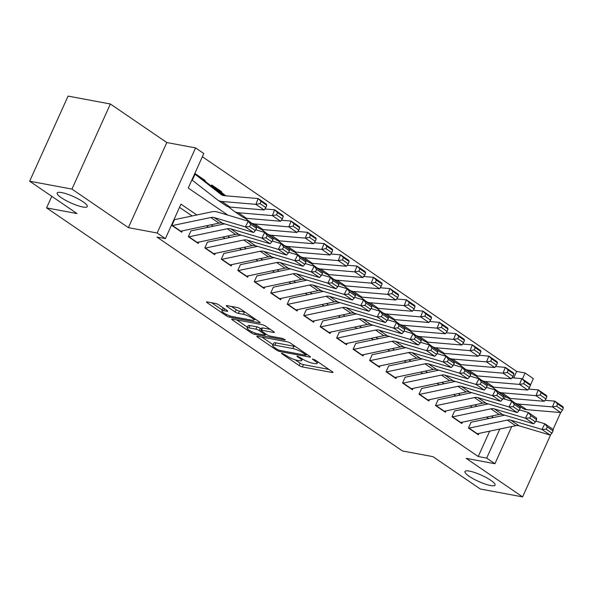 <?xml version="1.0" encoding="UTF-8"?>
<svg xmlns="http://www.w3.org/2000/svg" width="593" height="593" viewBox="0 0 593 593"><rect width="100%" height="100%" fill="white"/><g stroke="black" fill="none" stroke-linecap="round" stroke-linejoin="round"><path stroke-width="0.89" d="M281.957 353.228L281.475 353.272L281.927 353.784L299.109 365.518A2.535 0.526 -155.7 0 0 302.393 366.934L332.288 372.515A2.535 0.526 -155.7 0 0 332.977 372.456A2.535 0.526 -155.7 0 0 332.332 371.722L315.15 359.981L312.37 359.039L315.046 361.07A8.102 1.683 -155.7 0 1 317.114 363.413A8.102 1.683 -155.7 0 1 314.905 363.613L312.415 363.146A8.102 1.683 -155.7 0 1 301.926 358.617L297.404 356.111L296.923 356.156L297.375 356.667L299.598 358.187A8.102 1.683 -155.7 0 1 301.667 360.529A8.102 1.683 -155.7 0 1 299.458 360.729L296.967 360.262A8.102 1.683 -155.7 0 1 286.478 355.733L281.957 353.228M82.768 206.987A16.515 3.432 -155.7 0 0 87.267 206.579A16.515 3.432 -155.7 0 0 78.743 199.189A16.515 3.432 -155.7 0 0 61.679 192.577A16.515 3.432 -155.7 0 0 57.173 192.984A16.515 3.432 -155.7 0 0 65.697 200.375A16.515 3.432 -155.7 0 0 82.768 206.987M490.567 485.526A16.515 3.432 -155.7 0 0 495.066 485.118A16.515 3.432 -155.7 0 0 486.542 477.728A16.515 3.432 -155.7 0 0 469.471 471.116A16.515 3.432 -155.7 0 0 464.971 471.524A16.515 3.432 -155.7 0 0 473.496 478.914A16.515 3.432 -155.7 0 0 490.567 485.526M218.876 304.906A2.535 0.526 -155.7 0 0 215.6 303.49L207.209 301.926A2.535 0.526 -155.7 0 0 206.52 301.985A2.535 0.526 -155.7 0 0 207.172 302.719L226.252 315.758A2.535 0.526 -155.7 0 0 229.528 317.173L259.43 322.748A2.535 0.526 -155.7 0 0 260.119 322.688A2.535 0.526 -155.7 0 0 259.475 321.955L240.387 308.923A2.535 0.526 -155.7 0 0 237.111 307.508L226.978 305.617A2.535 0.526 -155.7 0 0 226.289 305.677A2.535 0.526 -155.7 0 0 226.934 306.411L235.102 311.985A2.535 0.526 -155.7 0 0 238.379 313.4L243.404 314.342A6.775 1.408 -155.7 0 1 250.409 317.055A6.775 1.408 -155.7 0 1 253.908 320.087A6.775 1.408 -155.7 0 1 252.055 320.25L232.374 316.58A6.775 1.408 -155.7 0 1 225.37 313.867A6.775 1.408 -155.7 0 1 221.871 310.836A6.775 1.408 -155.7 0 1 223.724 310.665L227 311.281A2.535 0.526 -155.7 0 0 227.69 311.214A2.535 0.526 -155.7 0 0 227.045 310.487L218.876 304.906M29.65 181.206L68.076 96.103L110.38 103.997L71.953 189.1L29.65 181.206L77.023 213.562L46.565 207.876L402.462 450.962L432.92 456.647L480.286 489.003L522.589 496.897L466.157 458.352L494.925 463.726L486.683 458.092L478.225 456.514L156.93 237.059L165.388 238.638L157.152 233.012L195.579 147.909L203.814 153.535L188.24 188.04L227.882 215.118M71.953 189.1L128.384 227.645L157.152 233.012M257.51 336.283A2.535 0.526 -155.7 0 0 256.821 336.342A2.535 0.526 -155.7 0 0 257.466 337.076L276.553 350.107A2.535 0.526 -155.7 0 0 279.829 351.523L309.724 357.105A2.535 0.526 -155.7 0 0 310.421 357.045A2.535 0.526 -155.7 0 0 309.768 356.311L290.689 343.273A2.535 0.526 -155.7 0 0 287.405 341.857L257.51 336.283M251.402 332.932L232.315 319.901A2.535 0.526 -155.7 0 1 231.67 319.167A2.535 0.526 -155.7 0 1 232.36 319.101L262.262 324.682A2.535 0.526 -155.7 0 1 265.538 326.098L273.707 331.68A2.535 0.526 -155.7 0 1 274.351 332.406A2.535 0.526 -155.7 0 1 273.662 332.473L261.535 330.205A2.535 0.526 -155.7 0 0 260.846 330.271A2.535 0.526 -155.7 0 0 261.491 331.005L266.909 334.704A2.535 0.526 -155.7 0 0 270.186 336.12L282.809 338.477L285.077 340.019L254.679 334.348A2.535 0.526 -155.7 0 1 251.402 332.932L251.936 331.746M522.589 496.897L550.823 434.38M553.076 429.384L560.681 412.543L526.651 409.667A19.354 12.268 124.3 0 1 522.596 408.273L514.353 402.647A19.354 12.268 124.3 0 1 513.961 402.358L508.527 398.125M192.643 179.449L195.238 173.697L205.126 180.45L203.725 180.19L223.502 195.594M211.227 186.032L211.716 184.949L221.604 191.702L220.203 191.443M471.05 422.275L468.455 428.027L478.343 434.78L478.959 433.409M454.572 411.023L451.977 416.768L461.865 423.521L462.481 422.157M438.094 399.764L435.499 405.516L445.387 412.268L446.003 410.897M421.623 388.511L419.021 394.263L428.909 401.016L429.525 399.645M405.145 377.259L402.551 383.011L412.431 389.764L413.054 388.393M388.667 366.007L386.073 371.752L395.954 378.504L396.576 377.141M372.189 354.747L369.595 360.5L379.483 367.252L380.098 365.881M355.711 343.495L353.117 349.247L363.005 356L363.62 354.629M339.24 332.243L336.639 337.988L346.527 344.741L347.142 343.377M322.762 320.983L320.161 326.736L330.049 333.488L330.672 332.124M306.284 309.731L303.69 315.483L313.571 322.236L314.194 320.865M289.807 298.479L287.212 304.231L297.1 310.984L297.716 309.613M273.329 287.227L270.734 292.972L280.622 299.724L281.238 298.361M256.851 275.967L254.256 281.719L264.144 288.472L264.76 287.101M240.38 264.715L237.778 270.467L247.666 277.22L248.282 275.849M223.902 253.463L221.308 259.215L231.188 265.968L231.811 264.597M207.424 242.211L204.83 247.956L214.71 254.708L215.333 253.344M190.946 230.951L188.352 236.703L198.24 243.456L198.855 242.085M478.225 456.514L489.677 431.155M488.706 418.532L486.594 417.094M472.228 407.28L470.116 405.834M455.758 396.028L453.638 394.582M439.28 384.775L437.16 383.33M422.802 373.516L420.689 372.078M406.324 362.264L404.211 360.818M389.846 351.012L387.733 349.566M373.368 339.759L371.255 338.314M356.897 328.5L354.777 327.054M340.419 317.248L338.306 315.802M323.941 305.995L321.829 304.55M307.463 294.736L305.351 293.298M290.985 283.484L288.873 282.038M274.515 272.231L272.395 270.786M258.037 260.979L255.917 259.534M241.559 249.72L239.446 248.282M225.081 238.468L222.968 237.022M208.603 227.215L206.49 225.77M192.125 215.963L179.516 207.35M182.377 230.833L181.762 232.204L171.874 225.451L174.468 219.699M513.708 377.934L516.651 371.411L202.369 156.745M504.206 398.97L505.332 396.48M221.604 191.702L221.33 192.317M205.126 180.45L204.852 181.065M51.776 196.32L46.565 207.876M128.384 227.645L166.811 142.542L110.38 103.997M166.811 142.542L195.579 147.909M516.651 371.411L525.109 372.99L533.352 378.623L530.364 385.235M196.832 214.97L180.969 204.14L165.388 238.638M493.413 417.546L491.293 416.101M476.935 406.294L474.823 404.849M460.457 395.042L458.345 393.596M443.979 383.782L441.867 382.344M427.501 372.53L425.389 371.085M411.031 361.278L408.911 359.832M394.553 350.026L392.433 348.58M378.075 338.766L375.962 337.321M361.597 327.514L359.484 326.068M345.119 316.262L343.006 314.816M328.641 305.01L326.528 303.564M312.17 293.75L310.05 292.305M295.692 282.498L293.579 281.052M279.214 271.246L277.101 269.8M262.736 259.986L260.623 258.548M246.258 248.734L244.146 247.288M229.787 237.482L227.668 236.036M213.31 226.229L211.19 224.784M486.683 458.092L499.81 429.028M528.926 388.408L528.637 389.06M520.58 406.894L520.128 407.902M511.722 426.53L494.925 463.726M522.389 379.031L525.109 372.99M295.158 359.81L300.154 363.22A2.535 0.526 -155.7 0 0 303.431 364.636L328.922 369.395M261.913 337.106L273.002 344.674M277.094 349.329L279.392 350.322L305.632 355.214L306.121 355.177L305.669 354.658L303.32 353.057A8.102 1.683 -155.7 0 0 292.831 348.536L274.893 345.185A8.102 1.683 -155.7 0 0 272.684 345.385A8.102 1.683 -155.7 0 0 274.752 347.728L277.094 349.329M295.677 346.69A8.102 1.683 -155.7 0 0 293.869 346.23L292.831 348.536M272.684 345.385L273.721 343.088A8.102 1.683 -155.7 0 1 275.93 342.887L293.869 346.23M247.466 327.232L236.763 319.923M270.297 329.352L262.573 327.907A2.535 0.526 -155.7 0 0 261.884 327.973L260.846 330.271M248.956 327.862A6.775 1.408 -155.7 0 0 247.103 328.025A6.775 1.408 -155.7 0 0 250.602 331.057A6.775 1.408 -155.7 0 0 257.607 333.77L264.537 335.067A2.535 0.526 -155.7 0 0 265.234 335.001A2.535 0.526 -155.7 0 0 264.582 334.267L259.163 330.568A2.535 0.526 -155.7 0 0 255.887 329.152L248.956 327.862L249.994 325.557A6.775 1.408 -155.7 0 0 248.141 325.727L247.103 328.025M249.994 325.557L256.925 326.854A2.535 0.526 -155.7 0 1 260.208 328.27L261.387 329.078M223.776 308.256A6.775 1.408 -155.7 0 0 222.916 308.53L221.871 310.836M245.206 312.207A6.775 1.408 -155.7 0 0 244.442 312.037L243.404 314.342M231.381 306.433L236.14 309.687A2.535 0.526 -155.7 0 0 239.416 311.103L244.442 312.037M254.264 319.293L256.065 319.627M211.612 302.749L222.249 310.006M562.438 410.156L563.35 407.843L557.583 403.907L556.671 406.22L562.438 410.156L560.696 412.55L552.454 406.917L518.415 404.041A19.354 12.268 124.3 0 1 514.353 402.647M556.671 406.22L552.454 406.917L554.744 401.127L562.979 406.754L563.35 407.843M544.945 400.297L554.744 401.127L557.583 403.907M468.7 428.19A9.028 5.722 -55.7 0 0 469.07 428.131L507.363 420.089A12.898 8.176 124.3 0 1 510.81 420.163L541.958 429.451L544.848 423.773L535.857 421.089M504.717 415.174L470.968 422.26M476.942 433.824A9.028 5.722 -55.7 0 0 477.306 433.757L515.599 425.715A12.898 8.176 124.3 0 1 519.045 425.789L550.193 435.077L541.958 429.451L546.153 429.213L551.92 433.149L553.084 430.881L547.317 426.945L546.153 429.213M547.317 426.945L544.848 423.773L553.091 429.399L553.084 430.881M550.193 435.077L551.92 433.149M545.96 398.904L546.872 396.591L541.105 392.648L540.193 394.968L545.96 398.904L544.218 401.291L510.18 398.414A19.354 12.268 124.3 0 1 506.118 397.014L497.875 391.387A19.354 12.268 124.3 0 1 497.483 391.106L492.049 386.873M544.218 401.291L535.983 395.664L501.937 392.788A19.354 12.268 124.3 0 1 497.875 391.387M540.193 394.968L535.983 395.664L538.266 389.875L546.501 395.501L546.872 396.591M528.467 389.045L538.266 389.875L541.105 392.648M529.482 387.652L530.394 385.331L524.627 381.395L523.715 383.715L529.482 387.652L527.74 390.038L493.702 387.162A19.354 12.268 124.3 0 1 489.64 385.761L481.397 380.135A19.354 12.268 124.3 0 1 481.005 379.846L475.571 375.614M527.74 390.038L519.505 384.412L485.459 381.536A19.354 12.268 124.3 0 1 481.397 380.135M523.715 383.715L519.505 384.412L521.788 378.623L530.023 384.249L530.394 385.331M511.989 377.793L521.788 378.623L524.627 381.395M513.004 376.399L513.923 374.079L508.157 370.143L507.237 372.456L513.004 376.399L511.262 378.786L477.224 375.903A19.354 12.268 124.3 0 1 473.162 374.509L464.927 368.883A19.354 12.268 124.3 0 1 464.534 368.594L459.101 364.361M511.262 378.786L503.027 373.16L468.989 370.277A19.354 12.268 124.3 0 1 464.927 368.883M507.237 372.456L503.027 373.16L505.31 367.363L513.553 372.99L513.923 374.079M495.511 366.533L505.31 367.363L508.157 370.143M496.526 365.14L497.445 362.827L491.679 358.884L490.759 361.204L496.526 365.14L494.792 367.534L460.746 364.651A19.354 12.268 124.3 0 1 456.684 363.257L448.449 357.623A19.354 12.268 124.3 0 1 448.056 357.342L442.623 353.109M494.792 367.534L486.549 361.9L452.511 359.024A19.354 12.268 124.3 0 1 448.449 357.623M490.759 361.204L486.549 361.9L488.832 356.111L497.075 361.737L497.445 362.827M479.033 355.281L488.832 356.111L491.679 358.884M452.222 416.938A9.028 5.722 -55.7 0 0 452.592 416.872L490.885 408.829A12.898 8.176 124.3 0 1 494.332 408.903L525.48 418.191L528.37 412.513L519.379 409.837M488.239 403.922L454.497 411.008M460.464 422.564A9.028 5.722 -55.7 0 0 460.835 422.498L499.128 414.463A12.898 8.176 124.3 0 1 502.567 414.529L533.715 423.817L525.48 418.191L529.675 417.961L535.442 421.897L536.606 419.629L530.839 415.686L529.675 417.961M530.839 415.686L528.37 412.513L536.613 418.139L536.606 419.629M533.715 423.817L535.442 421.897M435.751 405.686A9.028 5.722 -55.7 0 0 436.114 405.619L474.407 397.577A12.898 8.176 124.3 0 1 477.854 397.651L509.002 406.939L511.892 401.261L502.908 398.578M471.761 392.662L438.019 399.749M443.987 411.312A9.028 5.722 -55.7 0 0 444.357 411.245L482.65 403.203A12.898 8.176 124.3 0 1 486.09 403.277L517.237 412.565L509.002 406.939L513.204 406.702L518.971 410.645L520.128 408.369L514.361 404.433L513.204 406.702M514.361 404.433L511.892 401.261L520.135 406.887L520.128 408.369M517.237 412.565L518.971 410.645M419.273 394.434A9.028 5.722 -55.7 0 0 419.644 394.367L457.937 386.325A12.898 8.176 124.3 0 1 461.376 386.399L492.524 395.687L495.422 390.009L486.43 387.325M455.283 381.41L421.541 388.497M427.509 400.06A9.028 5.722 -55.7 0 0 427.879 399.993L466.172 391.951A12.898 8.176 124.3 0 1 469.612 392.025L500.766 401.313L492.524 395.687L496.726 395.449L502.493 399.393L503.65 397.117L497.883 393.181L496.726 395.449M497.883 393.181L495.422 390.009L503.657 395.635L503.65 397.117M500.766 401.313L502.493 399.393M402.795 383.174A9.028 5.722 -55.7 0 0 403.166 383.108L441.459 375.072A12.898 8.176 124.3 0 1 444.898 375.147L476.046 384.434L478.944 378.757L469.952 376.073M438.813 370.158L405.063 377.244M411.031 388.8A9.028 5.722 -55.7 0 0 411.401 388.741L449.694 380.699A12.898 8.176 124.3 0 1 453.141 380.773L484.288 390.061L476.046 384.434L480.248 384.197L486.015 388.133L487.172 385.865L481.405 381.929L480.248 384.197M481.405 381.929L478.944 378.757L487.179 384.383L487.172 385.865M484.288 390.061L486.015 388.133M480.056 353.888L480.967 351.575L475.201 347.631L474.289 349.952L480.056 353.888L478.314 356.274L444.268 353.398A19.354 12.268 124.3 0 1 440.206 351.997L431.971 346.371A19.354 12.268 124.3 0 1 431.578 346.09L426.145 341.857M478.314 356.274L470.071 350.648L436.033 347.772A19.354 12.268 124.3 0 1 431.971 346.371M474.289 349.952L470.071 350.648L472.362 344.859L480.597 350.485L480.967 351.575M462.562 344.029L472.362 344.859L475.201 347.631M386.317 371.922A9.028 5.722 -55.7 0 0 386.688 371.855L424.981 363.813A12.898 8.176 124.3 0 1 428.42 363.887L459.568 373.175L462.466 367.497L453.475 364.821M422.335 358.906L388.585 365.992M394.56 377.548A9.028 5.722 -55.7 0 0 394.923 377.482L433.216 369.439A12.898 8.176 124.3 0 1 436.663 369.513L467.81 378.801L459.568 373.175L463.77 372.945L469.537 376.881L470.694 374.613L464.927 370.669L463.77 372.945M464.927 370.669L462.466 367.497L470.701 373.123L470.694 374.613M467.81 378.801L469.537 376.881M463.578 342.635L464.489 340.315L458.723 336.379L457.811 338.692L463.578 342.635L461.836 345.022L427.79 342.146A19.354 12.268 124.3 0 1 423.736 340.745L415.493 335.119A19.354 12.268 124.3 0 1 415.1 334.83L409.667 330.597M461.836 345.022L453.601 339.396L419.555 336.52A19.354 12.268 124.3 0 1 415.493 335.119M457.811 338.692L453.601 339.396L455.884 333.6L464.119 339.233L464.489 340.315M446.084 332.777L455.884 333.6L458.723 336.379M369.839 360.67A9.028 5.722 -55.7 0 0 370.21 360.603L408.503 352.561A12.898 8.176 124.3 0 1 411.95 352.635L443.097 361.923L445.988 356.245L436.997 353.561M405.857 347.646L372.115 354.733M378.082 366.296A9.028 5.722 -55.7 0 0 378.453 366.229L416.738 358.187A12.898 8.176 124.3 0 1 420.185 358.261L451.332 367.549L443.097 361.923L447.292 361.686L453.059 365.629L454.223 363.353L448.456 359.417L447.292 361.686M448.456 359.417L445.988 356.245L454.231 361.871L454.223 363.353M451.332 367.549L453.059 365.629M447.1 331.383L448.011 329.063L442.245 325.127L441.333 327.44L447.1 331.383L445.358 333.77L411.32 330.887A19.354 12.268 124.3 0 1 407.258 329.493L399.015 323.867A19.354 12.268 124.3 0 1 398.622 323.578L393.189 319.345M445.358 333.77L437.123 328.144L403.077 325.26A19.354 12.268 124.3 0 1 399.015 323.867M441.333 327.44L437.123 328.144L439.406 322.347L447.641 327.973L448.011 329.063M429.606 321.517L439.406 322.347L442.245 325.127M353.361 349.418A9.028 5.722 -55.7 0 0 353.732 349.351L392.025 341.309A12.898 8.176 124.3 0 1 395.472 341.383L426.619 350.671L429.51 344.993L420.519 342.309M389.379 336.394L355.637 343.48M361.604 355.044A9.028 5.722 -55.7 0 0 361.975 354.977L400.268 346.935A12.898 8.176 124.3 0 1 403.707 347.009L434.854 356.297L426.619 350.671L430.822 350.433L436.589 354.377L437.745 352.101L431.978 348.165L430.822 350.433M431.978 348.165L429.51 344.993L437.753 350.619L437.745 352.101M434.854 356.297L436.589 354.377M430.622 320.124L431.534 317.811L425.767 313.867L424.855 316.188L430.622 320.124L428.88 322.51L394.842 319.634A19.354 12.268 124.3 0 1 390.78 318.241L382.544 312.607A19.354 12.268 124.3 0 1 382.151 312.326L376.718 308.093M428.88 322.51L420.645 316.884L386.599 314.008A19.354 12.268 124.3 0 1 382.544 312.607M424.855 316.188L420.645 316.884L422.928 311.095L431.163 316.721L431.534 317.811M413.128 310.265L422.928 311.095L425.767 313.867M336.891 338.158A9.028 5.722 -55.7 0 0 337.254 338.092L375.547 330.056A12.898 8.176 124.3 0 1 378.994 330.123L410.141 339.411L413.039 333.733L404.048 331.057M372.901 325.142L339.159 332.228M345.126 343.784A9.028 5.722 -55.7 0 0 345.497 343.725L383.79 335.682A12.898 8.176 124.3 0 1 387.229 335.757L418.376 345.044L410.141 339.411L414.344 339.181L420.111 343.117L421.267 340.849L415.5 336.906L414.344 339.181M415.5 336.906L413.039 333.733L421.275 339.366L421.267 340.849M418.376 345.044L420.111 343.117M414.144 308.871L415.063 306.559L409.296 302.615L408.377 304.935L414.144 308.871L412.402 311.258L378.364 308.382A19.354 12.268 124.3 0 1 374.302 306.981L366.066 301.355A19.354 12.268 124.3 0 1 365.673 301.066L360.24 296.841M412.402 311.258L404.167 305.632L370.128 302.756A19.354 12.268 124.3 0 1 366.066 301.355M408.377 304.935L404.167 305.632L406.45 299.843L414.692 305.469L415.063 306.559M396.65 299.013L406.45 299.843L409.296 302.615M397.666 297.619L398.585 295.299L392.818 291.363L391.906 293.676L397.666 297.619L395.931 300.006L361.886 297.13A19.354 12.268 124.3 0 1 357.824 295.729L349.588 290.103A19.354 12.268 124.3 0 1 349.195 289.814L343.762 285.581M395.931 300.006L387.689 294.38L353.65 291.497A19.354 12.268 124.3 0 1 349.588 290.103M391.906 293.676L387.689 294.38L389.972 288.583L398.214 294.217L398.585 295.299M380.18 287.761L389.972 288.583L392.818 291.363M381.195 286.367L382.107 284.047L376.34 280.111L375.428 282.424L381.195 286.367L379.453 288.754L345.408 285.87A19.354 12.268 124.3 0 1 341.353 284.477L333.11 278.851A19.354 12.268 124.3 0 1 332.717 278.562L327.284 274.329M379.453 288.754L371.211 283.128L337.172 280.244A19.354 12.268 124.3 0 1 333.11 278.851M375.428 282.424L371.211 283.128L373.501 277.331L381.736 282.957L382.107 284.047M363.702 276.501L373.501 277.331L376.34 280.111M364.717 275.108L365.629 272.795L359.862 268.851L358.95 271.171L364.717 275.108L362.975 277.494L328.937 274.618A19.354 12.268 124.3 0 1 324.875 273.217L316.632 267.591A19.354 12.268 124.3 0 1 316.239 267.31L310.806 263.077M362.975 277.494L354.74 271.868L320.694 268.992A19.354 12.268 124.3 0 1 316.632 267.591M358.95 271.171L354.74 271.868L357.023 266.079L365.258 271.705L365.629 272.795M347.224 265.249L357.023 266.079L359.862 268.851M348.239 263.855L349.151 261.535L343.384 257.599L342.472 259.919L348.239 263.855L346.497 266.242L312.459 263.366A19.354 12.268 124.3 0 1 308.397 261.965L300.154 256.339A19.354 12.268 124.3 0 1 299.761 256.05L294.328 251.817M346.497 266.242L338.262 260.616L304.216 257.74A19.354 12.268 124.3 0 1 300.154 256.339M342.472 259.919L338.262 260.616L340.545 254.827L348.78 260.453L349.151 261.535M330.746 253.997L340.545 254.827L343.384 257.599M331.761 252.603L332.673 250.283L326.906 246.347L325.994 248.66L331.761 252.603L330.019 254.99L295.981 252.114A19.354 12.268 124.3 0 1 291.919 250.713L283.684 245.087A19.354 12.268 124.3 0 1 283.291 244.798L277.858 240.565M330.019 254.99L321.784 249.364L287.738 246.48A19.354 12.268 124.3 0 1 283.684 245.087M325.994 248.66L321.784 249.364L324.067 243.567L332.31 249.193L332.673 250.283M314.268 242.745L324.067 243.567L326.906 246.347M315.283 241.344L316.202 239.031L310.435 235.095L309.516 237.408L315.283 241.344L313.549 243.738L279.503 240.854A19.354 12.268 124.3 0 1 275.441 239.461L267.206 233.835A19.354 12.268 124.3 0 1 266.813 233.546L261.38 229.313M313.549 243.738L305.306 238.112L271.268 235.228A19.354 12.268 124.3 0 1 267.206 233.835M309.516 237.408L305.306 238.112L307.589 232.315L315.832 237.941L316.202 239.031M297.79 231.485L307.589 232.315L310.435 235.095M298.813 230.091L299.724 227.779L293.958 223.835L293.046 226.155L298.813 230.091L297.071 232.478L263.025 229.602A19.354 12.268 124.3 0 1 258.963 228.201L250.728 222.575A19.354 12.268 124.3 0 1 250.335 222.293L244.902 218.061M297.071 232.478L288.828 226.852L254.79 223.976A19.354 12.268 124.3 0 1 250.728 222.575M293.046 226.155L288.828 226.852L291.111 221.063L299.354 226.689L299.724 227.779M281.319 220.233L291.111 221.063L293.958 223.835M219.847 191.205A9.028 5.722 124.3 0 1 220.04 191.324A9.028 5.722 124.3 0 1 220.225 191.457L225.822 195.816M282.335 218.839L283.246 216.519L277.48 212.583L276.568 214.903L282.335 218.839L280.593 221.226L246.547 218.35A19.354 12.268 124.3 0 1 242.493 216.949L234.25 211.323A19.354 12.268 124.3 0 1 233.857 211.034L228.424 206.801M280.593 221.226L272.35 215.6L238.312 212.724A19.354 12.268 124.3 0 1 234.25 211.323M276.568 214.903L272.35 215.6L274.641 209.811L282.876 215.437L283.246 216.519M264.841 208.981L274.641 209.811L277.48 212.583M211.471 185.498A9.028 5.722 124.3 0 1 211.797 185.698A9.028 5.722 124.3 0 1 211.983 185.831L224.68 195.72M320.413 326.906A9.028 5.722 -55.7 0 0 320.783 326.839L359.076 318.797A12.898 8.176 124.3 0 1 362.516 318.871L393.663 328.159L396.561 322.481L387.57 319.797M356.423 313.89L322.681 320.969M328.648 332.532A9.028 5.722 -55.7 0 0 329.019 332.465L367.312 324.423A12.898 8.176 124.3 0 1 370.758 324.497L401.906 333.785L393.663 328.159L397.866 327.929L403.633 331.865L404.789 329.597L399.022 325.653L397.866 327.929M399.022 325.653L396.561 322.481L404.797 328.107L404.789 329.597M401.906 333.785L403.633 331.865M303.935 315.654A9.028 5.722 -55.7 0 0 304.305 315.587L342.598 307.545A12.898 8.176 124.3 0 1 346.038 307.619L377.185 316.907L380.083 311.229L371.092 308.545M339.952 302.63L306.203 309.716M312.17 321.28A9.028 5.722 -55.7 0 0 312.541 321.213L350.834 313.171A12.898 8.176 124.3 0 1 354.28 313.245L385.428 322.533L377.185 316.907L381.388 316.669L387.155 320.613L388.311 318.337L382.544 314.401L381.388 316.669M382.544 314.401L380.083 311.229L388.319 316.855L388.311 318.337M385.428 322.533L387.155 320.613M287.457 304.394A9.028 5.722 -55.7 0 0 287.827 304.335L326.12 296.292A12.898 8.176 124.3 0 1 329.56 296.367L360.714 305.654L363.605 299.976L354.614 297.293M323.474 291.378L289.725 298.464M295.699 310.028A9.028 5.722 -55.7 0 0 296.063 309.961L334.356 301.919A12.898 8.176 124.3 0 1 337.802 301.993L368.95 311.281L360.714 305.654L364.91 305.417L370.677 309.353L371.833 307.085L366.066 303.149L364.91 305.417M366.066 303.149L363.605 299.976L371.841 305.603L371.833 307.085M368.95 311.281L370.677 309.353M270.979 293.142A9.028 5.722 -55.7 0 0 271.349 293.075L309.642 285.033A12.898 8.176 124.3 0 1 313.089 285.107L344.236 294.395L347.127 288.717L338.136 286.041M306.996 280.126L273.254 287.212M279.221 298.768A9.028 5.722 -55.7 0 0 279.592 298.702L317.885 290.666A12.898 8.176 124.3 0 1 321.324 290.74L352.472 300.028L344.236 294.395L348.432 294.165L354.199 298.101L355.363 295.833L349.596 291.889L348.432 294.165M349.596 291.889L347.127 288.717L355.37 294.35L355.363 295.833M352.472 300.028L354.199 298.101M254.508 281.89A9.028 5.722 -55.7 0 0 254.871 281.823L293.164 273.781A12.898 8.176 124.3 0 1 296.611 273.855L327.759 283.143L330.649 277.465L321.658 274.781M290.518 268.866L256.776 275.953M262.743 287.516A9.028 5.722 -55.7 0 0 263.114 287.449L301.407 279.407A12.898 8.176 124.3 0 1 304.846 279.481L335.994 288.769L327.759 283.143L331.961 282.913L337.728 286.849L338.885 284.581L333.118 280.637L331.961 282.913M333.118 280.637L330.649 277.465L338.892 283.091L338.885 284.581M335.994 288.769L337.728 286.849M238.03 270.638A9.028 5.722 -55.7 0 0 238.401 270.571L276.694 262.529A12.898 8.176 124.3 0 1 280.133 262.603L311.281 271.89L314.179 266.213L305.187 263.529M274.04 257.614L240.298 264.7M246.265 276.264A9.028 5.722 -55.7 0 0 246.636 276.197L284.929 268.155A12.898 8.176 124.3 0 1 288.368 268.229L319.516 277.517L311.281 271.89L315.483 271.653L321.25 275.597L322.407 273.321L316.64 269.385L315.483 271.653M316.64 269.385L314.179 266.213L322.414 271.839L322.407 273.321M319.516 277.517L321.25 275.597M221.552 259.378A9.028 5.722 -55.7 0 0 221.923 259.319L260.216 251.276A12.898 8.176 124.3 0 1 263.655 251.35L294.803 260.638L297.701 254.96L288.709 252.277M257.57 246.362L223.82 253.448M229.787 265.012A9.028 5.722 -55.7 0 0 230.158 264.945L268.451 256.902A12.898 8.176 124.3 0 1 271.898 256.977L303.045 266.264L294.803 260.638L299.005 260.401L304.772 264.337L305.929 262.069L300.162 258.133L299.005 260.401M300.162 258.133L297.701 254.96L305.936 260.586L305.929 262.069M303.045 266.264L304.772 264.337M205.074 248.126A9.028 5.722 -55.7 0 0 205.445 248.059L243.738 240.017A12.898 8.176 124.3 0 1 247.177 240.091L278.325 249.379L281.223 243.701L272.231 241.025M241.092 235.11L207.342 242.196M213.31 253.752A9.028 5.722 -55.7 0 0 213.68 253.685L251.973 245.65A12.898 8.176 124.3 0 1 255.42 245.724L286.567 255.005L278.325 249.379L282.527 249.149L288.294 253.085L289.451 250.817L283.684 246.873L282.527 249.149M283.684 246.873L281.223 243.701L289.458 249.327L289.451 250.817M286.567 255.005L288.294 253.085M188.596 236.874A9.028 5.722 -55.7 0 0 188.967 236.807L227.26 228.765A12.898 8.176 124.3 0 1 230.707 228.839L261.854 238.127L264.745 232.449L255.753 229.765M224.614 223.85L190.872 230.936M196.839 242.5A9.028 5.722 -55.7 0 0 197.202 242.433L235.495 234.391A12.898 8.176 124.3 0 1 238.942 234.465L270.089 243.753L261.854 238.127L266.049 237.889L271.816 241.833L272.98 239.557L267.213 235.621L266.049 237.889M267.213 235.621L264.745 232.449L272.988 238.075L272.98 239.557M270.089 243.753L271.816 241.833M203.369 179.946A9.028 5.722 124.3 0 1 203.562 180.072A9.028 5.722 124.3 0 1 203.747 180.205L195.505 174.579L221.152 194.548A12.898 8.176 -55.7 0 0 221.411 194.741A12.898 8.176 -55.7 0 0 224.117 195.675L258.163 198.551L266.398 204.177L266.768 205.267L261.002 201.331L260.09 203.644L265.857 207.587L266.768 205.267M265.857 207.587L264.115 209.974L230.077 207.09A19.354 12.268 124.3 0 1 226.015 205.697L217.772 200.071A19.354 12.268 124.3 0 1 217.379 199.782L191.895 179.931M264.115 209.974L255.879 204.348L221.834 201.464A19.354 12.268 124.3 0 1 217.772 200.071M260.09 203.644L255.879 204.348L258.163 198.551L261.002 201.331M194.993 174.246A9.028 5.722 124.3 0 1 195.327 174.446A9.028 5.722 124.3 0 1 195.505 174.579M172.118 225.622A9.028 5.722 -55.7 0 0 172.489 225.555L210.782 217.512A12.898 8.176 124.3 0 1 214.229 217.587L245.376 226.874L248.267 221.196L217.12 211.909A19.354 12.268 -55.7 0 0 211.953 211.797L174.394 219.684M180.361 231.248A9.028 5.722 -55.7 0 0 180.732 231.181L219.025 223.138A12.898 8.176 124.3 0 1 222.464 223.213L253.611 232.5L245.376 226.874L249.571 226.637L255.338 230.581L256.502 228.305L250.735 224.369L249.571 226.637M250.735 224.369L248.267 221.196L256.51 226.822L256.502 228.305M253.611 232.5L255.338 230.581M282.157 353.272L281.927 353.784M313.052 359.039L312.822 359.551M297.604 356.156L297.375 356.667M299.999 357.305L299.598 358.187M315.446 360.188L315.046 361.07M332.569 371.893L332.288 372.515M303.431 364.636L302.393 366.934M300.154 363.22L299.109 365.518M310.006 356.482L309.724 357.105M280.296 350.485L279.829 351.523M276.946 349.225L276.553 350.107M257.799 336.335L257.466 337.076M306.062 353.776L305.669 354.658M303.72 352.175L303.32 353.057M275.93 342.887L274.893 345.185M232.649 319.16L232.315 319.901M273.944 331.85L273.662 332.473M262.573 327.907L261.535 330.205M285.27 339.581L285.077 340.019M255.235 333.11L254.679 334.348M264.982 333.385L264.582 334.267M260.208 328.27L259.163 330.568M256.925 326.854L255.887 329.152M227.282 310.658L227 311.281M224.569 308.79L223.724 310.665M239.416 311.103L238.379 313.4M236.14 309.687L235.102 311.985M227.267 305.669L226.934 306.411M259.712 322.125L259.43 322.748M230.084 315.95L229.528 317.173M226.778 314.586L226.252 315.758M207.506 301.978L207.172 302.719M526.651 409.667L518.415 404.041M507.363 420.089L515.599 425.715M510.81 420.163L519.045 425.789M469.07 428.131L477.306 433.757M510.18 398.414L501.937 392.788M493.702 387.162L485.459 381.536M477.224 375.903L468.989 370.277M460.746 364.651L452.511 359.024M490.885 408.829L499.128 414.463M494.332 408.903L502.567 414.529M452.592 416.872L460.835 422.498M474.407 397.577L482.65 403.203M477.854 397.651L486.09 403.277M436.114 405.619L444.357 411.245M457.937 386.325L466.172 391.951M461.376 386.399L469.612 392.025M419.644 394.367L427.879 399.993M441.459 375.072L449.694 380.699M444.898 375.147L453.141 380.773M403.166 383.108L411.401 388.741M444.268 353.398L436.033 347.772M424.981 363.813L433.216 369.439M428.42 363.887L436.663 369.513M386.688 371.855L394.923 377.482M427.79 342.146L419.555 336.52M408.503 352.561L416.738 358.187M411.95 352.635L420.185 358.261M370.21 360.603L378.453 366.229M411.32 330.887L403.077 325.26M392.025 341.309L400.268 346.935M395.472 341.383L403.707 347.009M353.732 349.351L361.975 354.977M394.842 319.634L386.599 314.008M375.547 330.056L383.79 335.682M378.994 330.123L387.229 335.757M337.254 338.092L345.497 343.725M378.364 308.382L370.128 302.756M361.886 297.13L353.65 291.497M345.408 285.87L337.172 280.244M328.937 274.618L320.694 268.992M312.459 263.366L304.216 257.74M295.981 252.114L287.738 246.48M279.503 240.854L271.268 235.228M263.025 229.602L254.79 223.976M246.547 218.35L238.312 212.724M220.225 191.457L211.983 185.831M359.076 318.797L367.312 324.423M362.516 318.871L370.758 324.497M320.783 326.839L329.019 332.465M342.598 307.545L350.834 313.171M346.038 307.619L354.28 313.245M304.305 315.587L312.541 321.213M326.12 296.292L334.356 301.919M329.56 296.367L337.802 301.993M287.827 304.335L296.063 309.961M309.642 285.033L317.885 290.666M313.089 285.107L321.324 290.74M271.349 293.075L279.592 298.702M293.164 273.781L301.407 279.407M296.611 273.855L304.846 279.481M254.871 281.823L263.114 287.449M276.694 262.529L284.929 268.155M280.133 262.603L288.368 268.229M238.401 270.571L246.636 276.197M260.216 251.276L268.451 256.902M263.655 251.35L271.898 256.977M221.923 259.319L230.158 264.945M243.738 240.017L251.973 245.65M247.177 240.091L255.42 245.724M205.445 248.059L213.68 253.685M227.26 228.765L235.495 234.391M230.707 228.839L238.942 234.465M188.967 236.807L197.202 242.433M221.686 194.919L221.152 194.548M230.077 207.09L221.834 201.464M210.782 217.512L219.025 223.138M214.229 217.587L222.464 223.213M172.489 225.555L180.732 231.181M302.393 358.928L301.667 360.529M317.833 361.819L317.114 363.413M306.588 354.14L306.121 355.177M265.731 333.896L265.234 335.001M254.567 318.604L253.908 320.087M220.04 191.324L211.797 185.698M203.562 180.072L195.327 174.446"/></g></svg>
